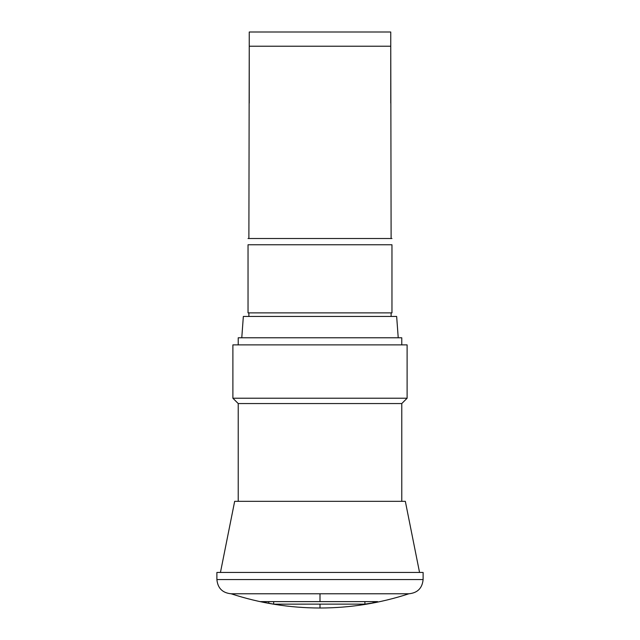 <?xml version="1.0" encoding="UTF-8"?>
<svg xmlns="http://www.w3.org/2000/svg" width="640" height="640" viewBox="0 0 640 640"><rect width="100%" height="100%" fill="white"/><g stroke="black" fill="none" stroke-linecap="round" stroke-linejoin="round"><path stroke-width="0.96" d="M391.112 238.224L390.752 46.224L249.248 46.224L248.888 238.224M249.248 103.112L249.248 32L390.752 32L390.752 103.112M248.032 238.504L391.968 238.504M248.032 244.768C248.032 236.528 248.032 236.528 248.032 244.768L391.968 244.768C391.968 236.528 391.968 236.528 391.968 244.768C391.968 236.528 391.968 236.528 391.968 244.768L391.968 312.888L248.032 312.888L248.032 244.768M241.776 337.776L243.344 316.448L396.656 316.448L398.224 337.776M238.224 344.888L238.224 337.776L401.776 337.776L401.776 344.888M320 344.888L407.112 344.888L407.112 398.224L232.888 398.224L232.888 344.888L320 344.888M238.224 501.336L238.224 403.552L401.776 403.552L407.112 398.224M220.448 572.448L234.664 501.336L405.336 501.336L419.552 572.448M423.112 579.552L216.888 579.552L216.888 572.448L423.112 572.448L423.112 579.552C422.264 588.192 417.52 592.928 408.888 593.776C380.016 603.224 350.384 607.968 320 608L320 604.12L273.688 604.16L260.448 601.624L377.576 601.624L373.08 602.92L364.904 604.12L320 604.12M216.888 579.552C217.736 588.192 222.48 592.928 231.112 593.776L408.888 593.776M268.76 601.624L268.76 602.952M273.688 601.624L273.688 604.16M364.904 604.12L364.904 601.624M373.08 601.624L373.08 602.92M320 601.624L320 593.776M391.112 312.888L391.112 316.448M248.888 312.888L248.888 316.448M238.224 403.552L232.888 398.224M401.776 501.336L401.776 403.552M231.112 593.776C259.984 603.224 289.616 607.968 320 608"/></g></svg>

